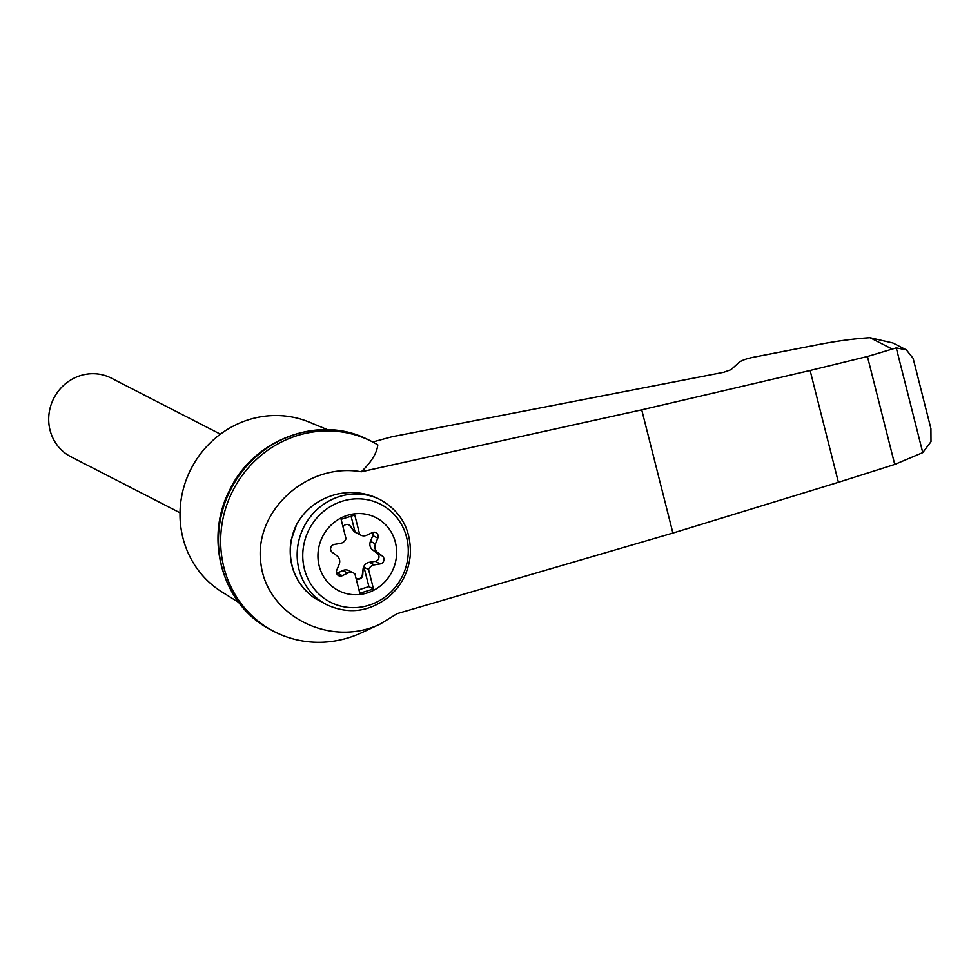 <?xml version="1.0" encoding="UTF-8"?>
<svg xmlns="http://www.w3.org/2000/svg" width="980" height="980" viewBox="0 0 980 980"><rect width="100%" height="100%" fill="white"/><g stroke="black" fill="none" stroke-linecap="round" stroke-linejoin="round"><path stroke-width="1.47" d="M361.277 471.784C307.206 462.131 253.526 511.046 260.864 563.292C266.597 615.759 330.419 648.209 380.277 624.003L397.17 613.639L672.905 533.059L838.414 482.307L810.117 370.465L641.729 409.836L361.277 471.784C371.42 462.046 376.92 453.066 377.802 444.871A106.82 101.283 117.2 0 0 371.935 441.588A106.82 101.283 117.2 0 0 233.032 490.331A106.82 101.283 117.2 0 0 274.327 631.635A106.82 101.283 117.2 0 0 362.098 632.517L380.277 624.003M372.719 441.992L392.037 436.737L723.742 372.277L731.043 369.668L739.03 362.416C741.591 360.432 746.454 358.692 753.62 357.198L814.184 345.426C834.531 341.31 853.151 338.737 870.044 337.708L892.976 343.012L906.329 349.872L913.127 358.337L930.927 428.689L931 441.662L922.756 452.613L896.259 347.9L867.435 356.5L810.117 370.465M838.414 482.307L894.74 464.434L922.756 452.613M894.74 464.434L867.435 356.5M326.757 604.734L314.2 597.812C295.543 583.86 287.777 564.884 290.901 540.911L296.842 523.933C305.601 509.012 318.524 499.2 335.613 494.484C350.926 490.784 365.479 492.352 379.272 499.188L380.608 499.874C401.371 511.793 411.269 530.131 410.326 554.901C408.709 571.634 401.592 585.562 388.974 596.673C369.362 612.01 348.623 614.693 326.757 604.734A58.935 55.885 -62.8 0 1 297.577 547.71A58.935 55.885 -62.8 0 1 339.57 496.517A58.935 55.885 -62.8 0 1 380.608 499.874M314.2 597.812L309.839 594.468M347.471 515.333A41.013 38.894 -62.8 0 1 395.197 563.329A41.013 38.894 -62.8 0 1 329.219 583.811A41.013 38.894 -62.8 0 1 347.471 515.333M374.311 564.872A7.362 6.983 117.2 0 0 368.578 569.588L373.49 588.992L359.807 593.231L354.895 573.839A7.362 6.983 117.2 0 0 347.79 573.104L342.265 575.701A4.422 4.189 117.2 0 1 336.765 570.164L339.141 564.419A7.362 6.983 117.2 0 0 336.973 555.844L332.245 552.304A4.422 4.189 117.2 0 1 334.352 544.402L340.281 543.447A7.362 6.983 117.2 0 0 346.014 538.731L341.101 519.327L354.785 515.076L359.697 534.48A7.362 6.983 117.2 0 0 366.802 535.202L372.327 532.618A4.422 4.189 117.2 0 1 377.827 538.155L375.45 543.9A7.362 6.983 117.2 0 0 377.619 552.475L382.347 556.015A4.422 4.189 117.2 0 1 380.24 563.917L374.311 564.872L369.313 562.299A7.362 6.983 117.2 0 0 363.102 568.853L362.735 575.199A4.422 4.189 117.2 0 1 356.071 578.482M356.304 578.629A4.422 4.189 117.2 0 0 362.318 574.99L363.102 568.853M353.841 573.165L348.843 570.593A7.362 6.983 117.2 0 0 342.78 570.544L347.79 573.104M336.655 573.361A4.422 4.189 117.2 0 0 337.267 573.129L342.78 570.544M358.913 589.74L368.909 586.64L363.997 567.236A7.362 6.983 117.2 0 0 363.519 569.074M363.997 567.236L368.578 569.588M368.909 586.64L373.49 588.992M360.75 535.154L355.74 532.581A7.362 6.983 117.2 0 1 353.425 530.609L353.841 530.829A7.362 6.983 117.2 0 0 355.115 532.128L359.697 534.48M353.425 530.609L349.885 525.831A4.422 4.189 117.2 0 0 348.696 524.766M353.841 530.829L350.301 526.04A4.422 4.189 117.2 0 0 343.061 527.081M369.313 562.299L375.242 561.344A4.422 4.189 117.2 0 0 377.349 553.443L372.621 549.903A7.362 6.983 117.2 0 1 370.452 541.327L372.829 535.582A4.422 4.189 117.2 0 0 372.939 532.385M180.026 512.797L70.891 456.741A44.198 41.907 -62.8 0 1 49 413.989A44.198 41.907 -62.8 0 1 80.495 375.585A44.198 41.907 -62.8 0 1 111.279 378.109L220.414 434.165M371.935 441.588L369.73 440.461A106.82 101.283 117.2 0 0 365.54 438.428A106.82 101.283 117.2 0 0 230.839 489.204A106.82 101.283 117.2 0 0 268.03 628.278A106.82 101.283 117.2 0 0 272.122 630.495L274.327 631.635M896.259 347.9L906.329 349.872M355.115 532.128L351.085 516.227M327.577 429.705L309.19 422.111A95.771 90.809 117.2 0 0 212.525 440.669A95.771 90.809 117.2 0 0 182.917 537.898A95.771 90.809 117.2 0 0 221.946 591.981L238.826 602.492M891.69 348.819L870.044 337.708M672.905 533.059L641.729 409.836M315.805 598.866A58.935 55.885 -62.8 0 1 296.842 523.933M342.351 501.184A55.003 52.148 -62.8 0 1 406.357 565.546A55.003 52.148 -62.8 0 1 317.863 593.01A55.003 52.148 -62.8 0 1 342.351 501.184M337.267 573.129L342.265 575.701M372.829 535.582L377.827 538.155M370.452 541.327L375.45 543.9M372.621 549.903L377.619 552.475M377.349 553.443L382.347 556.015M375.242 561.344L380.24 563.917M365.54 438.428C317.128 414.969 252.558 440.13 229.246 490.98C204.355 539.221 222.215 603.288 268.03 628.278"/></g></svg>
